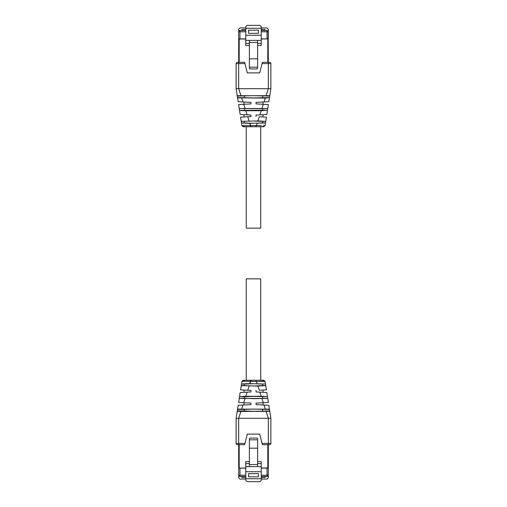 <?xml version="1.0" encoding="UTF-8"?>
<svg xmlns="http://www.w3.org/2000/svg" width="507" height="507" viewBox="0 0 507 507"><rect width="100%" height="100%" fill="white"/><g stroke="black" fill="none" stroke-linecap="round" stroke-linejoin="round"><path stroke-width="0.76" d="M256.035 126.725L263.824 126.725L265.079 125.647L263.824 126.725L265.079 125.647L263.824 126.725L260.725 126.725L260.725 228.144L246.275 228.144L246.275 126.725L256.035 126.725L256.035 125.508L261.473 125.692M244.412 380.275L243.379 381.277L241.921 381.346L243.176 380.275L241.921 381.353L243.176 380.275L256.035 380.275L256.035 381.492L265.079 381.346L263.824 380.275L265.079 381.353L263.824 380.275L265.079 381.353L263.824 380.275L260.725 380.275L260.725 278.856L246.275 278.856L246.275 380.275M245.768 27.936L239.957 27.936L238.689 29.203L238.689 30.775L239.196 30.775M267.797 30.775L268.311 30.775L268.311 29.203L267.037 27.936L261.232 27.936M265.034 30.521L265.034 29.507L265.098 30.521L267.037 30.521L261.232 30.521M241.902 30.521L241.902 29.507L241.966 30.521M245.768 30.521L239.963 30.521A1.268 1.268 0 0 0 238.689 31.789L238.689 38.887L245.768 38.887M245.768 29.507L241.966 29.507M257.619 40.389L257.619 42.468L249.381 42.468L249.381 40.389L261.232 40.389L261.232 26.617L259.964 25.35L247.036 25.35L245.768 26.617L245.768 45.459L249.381 45.459M261.232 40.389L261.232 45.459L257.619 45.459M265.034 29.507L261.232 29.507M267.037 38.887L267.037 31.789L268.311 31.789L268.311 38.887L261.232 38.887M249.381 43.431L245.768 43.431M249.381 40.389L245.768 40.389M261.232 35.262L245.768 35.262M248.557 33.335L248.557 30.167L258.443 30.167L258.443 33.335L248.557 33.335M261.232 43.431L257.619 43.431M268.311 31.789L267.037 30.521L268.311 31.789M257.619 68.407L257.619 58.825L249.381 58.825L249.381 68.407L249.888 68.914L257.112 68.914L257.619 68.407M257.619 42.468L257.619 58.825M249.381 42.468L249.381 58.825M268.311 62.317L268.152 31.181M268.311 58.945L268.311 55.903M267.804 38.887L261.232 39.014M239.196 38.887L238.689 39.014L238.689 62.317M238.848 31.181L238.689 31.789A1.268 1.268 0 0 1 239.963 30.521L239.963 38.887M238.689 58.945L238.689 55.903M268.311 39.014L267.804 39.014L267.804 62.317M245.768 39.014L239.196 39.014L239.196 62.317M267.797 476.225L268.311 476.225L268.311 477.797L267.037 479.064L261.232 479.064M245.768 479.064L239.957 479.064L238.689 477.797L238.689 476.225L239.196 476.225M261.232 468.113L268.311 468.113L268.311 475.211L267.037 476.479L265.098 476.479L265.098 477.493L261.232 477.493M241.902 476.479L241.902 477.493L241.966 476.479M268.152 475.82L268.311 475.211L267.037 476.479L261.232 476.479M265.034 476.479L265.034 477.493M245.768 476.479L239.963 476.479A1.268 1.268 0 0 1 238.689 475.211L238.848 475.82M245.768 477.493L241.966 477.493M245.768 478.735L245.768 480.383L247.036 481.65L259.964 481.65L261.232 480.383L261.232 478.735L245.768 478.735L245.768 461.541L249.381 461.541M261.232 478.735L261.232 461.541L257.619 461.541M245.768 468.113L238.689 468.113L238.689 475.211A1.268 1.268 0 0 0 239.963 476.479L239.963 475.211L245.768 475.211M249.381 463.569L245.768 463.569M249.381 466.611L257.619 466.611L257.619 464.532L249.381 464.532L249.381 466.611L245.768 466.611M261.232 471.738L245.768 471.738M257.619 466.611L261.232 466.611M258.443 473.665L248.557 473.665L248.557 476.834L258.443 476.834L258.443 473.665M261.232 463.569L257.619 463.569M257.619 464.532L257.619 439.81L249.381 439.81L249.381 438.593L249.888 438.086L257.112 438.086L257.619 438.593L257.619 439.81M249.381 464.532L249.381 439.81M257.619 448.175L249.381 448.175M268.311 468.113L268.311 444.683M268.311 451.097L268.311 448.055M268.311 467.986L267.804 468.113M245.768 467.986L239.196 468.113M238.689 444.683L238.689 468.113M238.689 451.097L238.689 448.055M267.804 444.683L267.804 467.986L261.232 467.986M239.196 444.683L239.196 467.986L238.689 467.986M250.965 125.508L250.965 126.725L243.176 126.725L241.921 125.647L256.035 125.508M241.921 125.647L243.176 126.725L241.921 125.647L241.497 122.948L249.881 123.378L265.503 122.948L265.75 121.35L262.664 121.395L262.664 122.916L265.332 123.03M262.575 126.725L263.608 125.723L265.079 125.654L265.503 122.948L265.079 125.647L263.824 126.725M243.018 125.723L242.568 125.717M247.612 125.628L246.744 125.66M262.664 122.916L253.5 123.283L241.497 122.948M259.704 116.775L266.416 117.123L265.75 121.35L257.981 120.932L241.25 121.35L241.497 122.916M246.269 123.334L245.103 123.302M243.284 123.207L242.91 123.182M241.256 121.395L253.5 121.034L262.664 121.395M244.336 121.395L244.336 122.916M241.25 121.35L240.584 117.123L241.25 121.344M265.75 121.35L266.416 117.123L265.75 121.35L266.416 117.123L265.459 117.073M264.635 117.028L260.699 116.825M265.909 117.098L264.724 117.035M240.584 117.123L247.359 116.768M243.772 116.959L242.409 117.028M241.199 117.092L240.692 117.117M249.095 120.932L247.739 116.749L250.965 116.578L247.213 116.775L250.965 116.578L250.965 115.057L240.172 114.493L239.532 110.406L245.775 110.729M246.25 116.825L245.198 116.883L246.25 116.825M247.131 114.855L245.794 110.729L261.238 110.729L267.493 110.241L266.828 114.493L256.035 115.057L256.035 116.578M258.107 114.95L259.818 114.861M260.319 114.835L261.27 114.785M262.03 114.747L262.442 114.721M250.205 115.019L250.737 115.045M239.532 110.406L267.493 110.241L267.759 108.536L262.664 108.72L262.664 110.241M239.507 110.241L239.241 108.536L262.664 108.72M244.336 108.72L244.336 110.241M269.432 97.864L268.83 101.711L256.035 102.382C264.984 101.913 264.984 101.913 256.035 102.382L256.035 103.903L268.387 104.55L267.759 108.536L239.241 108.536L238.613 104.55L250.965 103.903L250.965 102.382L238.17 101.711L237.523 97.566L253.5 97.927L269.477 97.566L265.579 98.079L237.568 97.864L237.232 95.715L237.523 97.566M256.808 102.338L262.994 102.015L263.006 104.265M250.046 102.332L250.737 102.37M269.477 97.566L270.871 88.687L270.871 63.584L270.871 88.687L236.129 88.687L237.555 97.794M237.282 96.038L253.5 95.677L269.718 96.038M262.664 96.038L262.664 97.566M244.336 96.038L244.336 97.566M269.768 95.715L237.232 95.715L236.129 88.687L236.129 63.584L236.129 88.687M262.056 63.584L262.373 62.317L269.604 62.317A1.268 1.268 0 0 1 270.871 63.584L262.056 63.584L259.704 72.888L247.296 72.888L244.944 63.584L236.129 63.584A1.268 1.268 0 0 1 237.396 62.317L238.639 62.317M244.944 63.584L244.628 62.317L237.396 62.317A1.268 1.268 0 0 0 236.129 63.584M268.361 62.317L267.854 62.317L268.361 62.317M270.871 63.584A1.268 1.268 0 0 0 269.604 62.317L268.336 62.317L268.336 88.687L266.124 95.519M243.379 381.277L256.035 381.492M241.94 381.245L241.497 384.053L249.881 383.622L265.503 384.053L265.079 381.353L263.824 380.275L256.035 380.275M262.575 380.275L263.608 381.277L261.473 381.308M243.018 381.277L242.568 381.283M247.612 381.372L246.744 381.34M265.079 381.353L265.75 385.65L262.664 385.605L262.664 384.084L253.5 383.717L244.336 384.084L244.336 385.605L253.5 385.966L262.664 385.605M259.704 390.225L266.416 389.877L265.75 385.65L257.981 386.068L241.25 385.65L241.497 384.053M241.497 384.084L244.336 384.084M262.664 384.084L265.332 383.97M246.269 383.666L245.103 383.698M243.284 383.793L242.91 383.818M241.256 385.605L244.336 385.605M241.991 385.827L242.466 385.878M265.75 385.65L266.416 389.877L265.75 385.65L266.416 389.877L265.459 389.927M264.635 389.972L260.699 390.175M265.909 389.902L264.724 389.965M240.584 389.877L241.25 385.65L240.584 389.877L247.359 390.232M243.772 390.041L242.409 389.972M241.199 389.908L240.692 389.883M249.095 386.068L247.739 390.251L250.965 390.422L247.213 390.225L250.965 390.422L250.965 391.943L240.172 392.507L239.532 396.594L245.775 396.271M246.25 390.175L245.198 390.117L246.25 390.175M247.131 392.145L245.794 396.271L261.238 396.271L267.493 396.759L266.828 392.507L256.035 391.943L256.035 390.422M258.107 392.05L259.818 392.139M260.319 392.164L261.27 392.215M262.03 392.253L262.442 392.279M250.205 391.981L250.965 391.943M239.532 396.594L244.336 396.759L244.336 398.28L253.5 398.648L267.759 398.464L267.493 396.759L253.5 396.392L244.336 396.759M262.664 396.759L262.664 398.28M244.336 398.28L239.241 398.464L239.507 396.759M269.768 411.285L270.871 418.313L268.83 405.289L256.035 404.618C264.984 405.087 264.984 405.087 256.035 404.618L256.035 403.097L268.387 402.45L267.759 398.464L239.241 398.464L238.613 402.45L250.965 403.097L250.965 404.618L238.17 405.289L237.523 409.434L244.336 409.434L244.336 410.962L253.5 411.323L269.718 410.962L269.768 411.291L240.876 411.481L237.523 411.361L237.282 410.962L236.129 418.313L236.129 443.416A1.268 1.268 0 0 0 237.396 444.683L238.664 444.683L238.664 443.416L236.129 443.416A1.268 1.268 0 0 0 237.396 444.683A1.268 1.268 0 0 1 236.129 443.416A1.268 1.268 0 0 0 237.396 444.683M256.808 404.662L262.994 404.985L263.006 402.735M238.17 405.289L237.568 409.136L269.432 409.136L269.718 410.962M250.046 404.668L250.737 404.63M269.477 409.434L253.5 409.073L244.336 409.434M262.664 409.434L262.664 410.962M237.282 410.962L244.336 410.962M266.124 411.481L268.33 418.313L268.336 443.416L270.871 443.416A1.268 1.268 0 0 1 269.604 444.683A1.268 1.268 0 0 0 270.871 443.416A1.268 1.268 0 0 1 269.604 444.683L268.336 444.683L269.604 444.683A1.268 1.268 0 0 0 270.871 443.416L270.871 418.313L236.129 418.313L236.129 443.416M262.056 443.416L262.373 444.683L268.336 444.683L268.336 443.416L262.056 443.416L259.704 434.112L247.296 434.112L244.944 443.416L238.664 443.416L238.664 418.313L240.876 411.481M267.854 444.683L268.361 444.683L267.854 444.683M238.639 444.683L239.146 444.683M244.944 443.416L244.628 444.683L238.664 444.683M261.232 31.789L267.037 31.789L267.037 30.521M245.768 31.789L238.689 31.789M261.232 28.265L245.768 28.265M249.381 67.19L257.619 67.19M261.232 475.211L267.037 475.211L267.037 476.479M238.689 475.211L239.963 475.211L239.963 468.113M267.037 468.113L267.037 475.211L268.311 475.211M250.578 126.725L249.881 123.378L250.572 125.508M256.428 125.508L257.119 123.378M244.412 126.725L243.379 125.723M257.905 120.932L259.261 116.749M259.869 114.855L261.206 110.729M262.018 108.225L263.291 104.284M244.982 108.225L243.709 104.284M264.039 101.958L265.294 98.079M242.961 101.958L241.706 98.079M240.876 95.519L238.664 88.687L238.664 62.317M250.965 380.275L250.965 381.492M250.578 380.275L249.881 383.622L250.572 381.492M256.428 381.492L257.119 383.622M257.905 386.068L259.261 390.251M259.869 392.145L261.206 396.271M262.018 398.775L263.291 402.716M244.982 398.775L243.709 402.716M264.039 405.042L265.294 408.921M242.961 405.042L241.706 408.921M268.83 405.289L269.432 409.136M263.006 114.69L263.006 116.946M243.994 114.69L243.994 116.946M243.994 102.015L243.994 104.265M237.568 97.838L238.17 101.711M268.83 101.711L270.871 88.687M263.006 390.054L263.006 392.31M243.994 390.054L243.994 392.31M243.994 402.735L243.994 404.985M237.555 409.206L236.129 418.313"/></g></svg>
